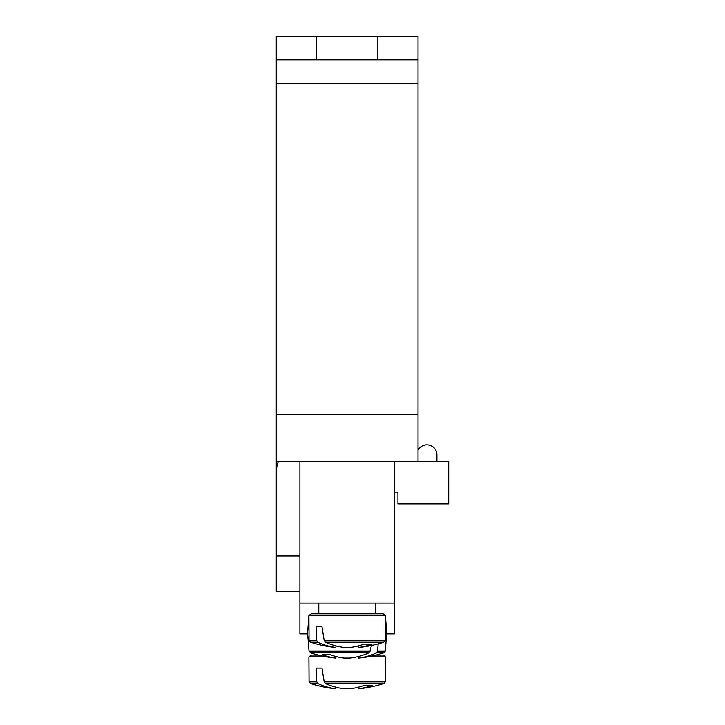<?xml version="1.0" encoding="UTF-8"?>
<svg xmlns="http://www.w3.org/2000/svg" width="725" height="725" viewBox="0 0 725 725"><rect width="100%" height="100%" fill="white"/><g stroke="black" fill="none" stroke-linecap="round" stroke-linejoin="round"><path stroke-width="1.09" d="M307.509 633.822L299.905 633.822L299.905 461.399M394.391 461.399L394.391 633.822L386.778 633.822M367.657 656.832L385.383 656.832L383.099 655.083L375.858 655.083M318.438 655.083L311.197 655.083L308.913 656.832L326.631 656.832M316.752 681.926L309.058 681.926L310.608 683.539L317.777 683.539L316.752 681.926L316.254 668.078L321.982 668.078L324.193 681.926L325.407 683.539L383.688 683.539L385.238 681.926L324.193 681.926M325.407 683.539A118.012 83.13 82.9 0 0 344.121 688.75L350.175 688.75A118.012 83.13 -82.9 0 0 364.267 685.379A116.444 82.025 82.9 0 0 372.124 685.379A118.012 83.13 82.9 0 1 358.458 688.75L358.857 688.75A118.093 118.093 0 0 0 383.688 683.539L385.238 681.926L385.383 656.832L383.099 655.083M309.058 681.926L310.608 683.539L309.058 681.926L308.913 656.832L309.058 681.926L310.608 683.539L309.058 681.926L308.913 656.832L309.058 681.926L308.913 656.832L309.058 681.926L310.608 683.539A118.093 118.093 0 0 0 335.439 688.75L335.838 688.75A118.012 83.13 -82.9 0 1 317.777 683.539M336.092 687.246L335.838 688.75M358.195 687.246L358.458 688.75M316.254 668.078L321.982 668.078M394.391 603.118L299.905 603.118M383.099 613.749L311.197 613.749L308.913 615.498L385.383 615.498L383.099 613.749L385.383 615.498L385.238 640.592L324.193 640.592L325.407 642.205L383.688 642.205L385.238 640.592M318.801 603.118L318.801 613.749L375.487 613.749L375.487 603.118M316.752 640.592L309.058 640.592L310.608 642.205L317.777 642.205L316.752 640.592L316.254 626.735L321.982 626.735L324.193 640.592M325.407 642.205A118.012 83.13 82.9 0 0 344.121 647.416L350.175 647.416A118.012 83.13 -82.9 0 0 364.267 644.045A116.444 82.025 82.9 0 0 372.124 644.045A118.012 83.13 82.9 0 1 358.458 647.416L358.857 647.416A118.093 118.093 0 0 0 383.688 642.205M310.608 642.205A118.093 118.093 0 0 0 335.439 647.416L335.838 647.416A118.012 83.13 -82.9 0 1 317.777 642.205M336.092 645.912L335.838 647.416L336.092 645.912M358.195 645.912L358.458 647.416M316.254 626.735L321.982 626.735M358.458 658.046L358.195 656.542L358.857 658.046A118.093 118.093 0 0 0 383.688 652.826L376.52 652.826A118.012 83.13 82.9 0 1 358.458 658.046L358.195 656.542M370.103 651.222L309.058 651.222L310.608 652.826L368.889 652.826L370.103 651.222L371.372 645.486M378.169 643.854L377.535 651.222L376.52 652.826M309.058 651.222L310.608 652.826L309.058 651.222L307.59 633.097L309.058 651.222L310.608 652.826L309.058 651.222L307.59 633.097L309.058 651.222L310.608 652.826L309.058 651.222L307.59 633.097L309.058 651.222L307.59 633.097L309.058 651.222L310.608 652.826A118.093 118.093 0 0 0 335.439 658.046L335.838 658.046A118.012 83.13 -82.9 0 1 322.163 654.675A116.444 82.025 -82.9 0 0 330.029 654.675A118.012 83.13 82.9 0 0 344.121 658.046L350.175 658.046A118.012 83.13 -82.9 0 0 368.889 652.826M335.838 658.046L336.092 656.542M436.903 454.91L436.903 461.399L436.903 454.91A10.041 10.041 0 0 0 418.008 450.18A10.041 10.041 0 0 1 436.903 454.91M394.391 492.112L397.925 492.112L397.925 503.92L448.712 503.92L448.712 461.399L276.288 461.399L276.288 591.31L299.905 591.31M278.318 461.399A35.425 35.425 0 0 0 276.288 473.217M299.905 555.885L276.288 555.885M316.444 59.867L316.444 36.25L377.852 36.25L377.852 59.867L276.288 59.867L276.288 36.25L316.444 36.25M377.852 36.25L418.008 36.25L418.008 59.867L377.852 59.867M418.008 59.867L418.008 461.399M276.288 59.867L276.288 414.165L418.008 414.165M276.288 461.399L276.288 414.165M336.047 656.832L337.288 656.832M357.008 656.832L358.25 656.832M385.238 651.222L383.688 652.826L385.238 651.222L386.706 633.097L385.238 651.222L383.688 652.826L385.238 651.222L386.706 633.097L385.238 651.222L383.688 652.826L385.238 651.222L386.706 633.097L385.238 651.222L383.688 652.826L385.238 651.222L386.706 633.097L385.238 651.222L377.535 651.222M418.008 83.493L276.288 83.493M308.913 656.832L311.197 655.083M385.238 681.926L385.383 656.832L385.238 681.926L383.688 683.539L385.238 681.926L385.383 656.832L385.238 681.926L383.688 683.539L385.238 681.926L385.383 656.832M309.058 640.592L308.913 615.498L311.197 613.749M386.706 633.097L385.383 615.498M307.59 633.097L308.913 615.498"/></g></svg>
